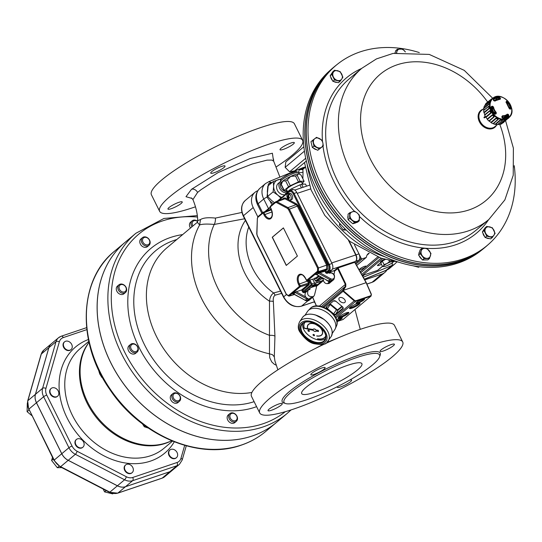 <?xml version="1.0" encoding="UTF-8"?>
<svg xmlns="http://www.w3.org/2000/svg" width="542" height="542" viewBox="0 0 542 542"><rect width="100%" height="100%" fill="white"/><g stroke="black" fill="none" stroke-linecap="round" stroke-linejoin="round"><path stroke-width="0.81" d="M197.417 222.376L199.639 224.957L200.486 219.585L197.701 220.614C197.579 214.097 195.994 207.085 192.932 199.578L197.579 192.424L201.001 189.7L211.665 182.742L224.422 175.825L238.073 169.483L252.45 163.935L267.01 160.141L271.82 160.073L273.683 161.204L273.486 158.996M494.399 123.989L493.986 124.165A10.501 8.265 50 0 0 494.074 124.179A10.501 8.265 50 0 0 495.259 124.233A12.812 10.081 -130 0 1 493.41 123.644L498.355 119.301L497.624 118.346L495.977 118.075A2.209 1.741 50 0 0 496.242 118.434L497.976 119.335A2.209 1.741 50 0 0 498.355 119.301M504.893 116.442L505.557 116.422A9.62 7.568 50 0 0 506.174 115.534M495.144 100.656A9.925 7.812 50 0 0 494.548 100.832A9.925 7.812 50 0 0 494.385 100.887M504.155 117.926A9.925 7.812 50 0 0 506.906 115.06M503.037 117.987A9.329 7.344 50 0 0 503.667 117.655L505.713 115.852A9.255 7.283 50 0 0 506.255 115.473A9.255 7.283 50 0 0 506.506 115.263A9.255 7.283 50 0 0 506.655 115.121L507.136 115.229A46.395 29.133 43 0 1 507.63 115.907L507.637 116.496A10.942 8.611 -130 0 1 507.434 116.686A10.942 8.611 -130 0 1 507.427 116.693M485.537 116.848L484.243 117.932L485.673 117.058M485.226 116.266L483.945 117.343A11.341 8.929 50 0 0 484.243 117.932M493.403 99.897A10.942 8.611 -130 0 1 493.999 99.477L493.403 100.013M493.999 99.477L493.396 99.958M509.365 107.438L509.053 107.695L509.365 107.438A10.942 8.611 -130 0 1 509.704 108.779M494.216 112.126L493.62 112.6L494.216 112.126A9.255 7.283 50 0 0 495.164 113.319L495.171 113.888A46.395 3.333 136.4 0 1 495.009 114.05M502.102 116.774A9.255 7.283 50 0 0 503.105 116.733L502.122 117.539M502.143 117.607L503.105 116.733M491.784 106.259A48.082 19.566 -7.5 0 1 492.61 106.266L493.552 107.052A8.889 6.999 50 0 0 496.215 112.411L496.242 113.583A48.082 3.455 136.4 0 1 495.693 114.138L494.494 114.077A11.484 9.038 -130 0 1 491.025 107.086L491.784 106.259L491.296 107.133M491.025 107.086L491.289 107.275A10.962 8.625 50 0 0 494.602 113.949L495.259 113.942A47.662 3.421 -43.6 0 0 495.801 113.393L495.828 112.756A9.234 7.263 -130 0 1 493.064 107.194L492.543 106.821A47.662 19.397 172.5 0 0 491.723 106.815L491.309 107.099M494.202 100.866A47.662 28.618 43.2 0 0 493.572 100.372L493.261 99.328A11.484 9.038 -130 0 1 499.331 97.275L500.32 98.075L499.216 97.912L498.654 98.407L499.135 98.793A46.395 22.689 96.9 0 1 499.25 99.227M510.428 109.166A48.082 18.245 173.6 0 0 509.771 109.017L508.992 108.095A8.889 6.999 50 0 0 506.336 102.736L506.14 101.7A48.082 2.134 -44.9 0 0 506.513 101.286L507.522 101.517A11.484 9.038 -130 0 1 510.991 108.508L510.428 109.166L510.347 108.63L510.063 108.861M501.892 117.35L502.42 117.993L507.719 116.476A10.962 8.625 50 0 0 508.213 116.035L508.735 115.04L508.755 116.266A11.484 9.038 -130 0 1 502.685 118.312L501.892 117.35A48.082 22.195 -84.1 0 0 501.878 116.503L502.597 115.717A8.889 6.999 50 0 0 507.251 114.145L508.233 114.355A48.082 30.196 43 0 1 508.735 115.04M498.057 117.783A12.297 9.675 50 0 0 511.391 107.614A12.297 9.675 50 0 0 493.281 98.237A12.297 9.675 50 0 0 498.057 117.783M500.32 98.075A48.082 23.516 96.9 0 1 500.503 98.78L499.948 99.43A8.889 6.999 50 0 0 495.293 101.002L494.148 100.927A48.082 28.875 -136.8 0 0 493.471 100.385M505.971 102.336L506.458 102.445A10.942 8.611 -130 0 1 507.597 103.868M491.364 107.35A46.395 18.882 -7.5 0 1 491.933 107.357L492.393 107.736A9.255 7.283 50 0 0 492.725 109.132L492.041 109.721M490.578 100.405L492.204 98.705L490.605 100.013A2.209 1.741 50 0 0 490.578 100.405L485.449 104.491A12.812 10.081 -130 0 0 484.656 105.9M489.08 104.179L489.44 102.113A2.209 1.741 50 0 0 489.433 102.12L488.959 103.766A2.209 1.741 50 0 0 489.08 104.179L483.952 108.325A12.812 10.081 -130 0 0 483.823 110.148L488.945 106.063L489.257 108.617L484.148 112.831A12.812 10.081 -130 0 0 484.731 114.735L489.86 110.588L491.086 113.048L486.018 117.329A12.812 10.081 -130 0 0 487.217 119.023L492.332 114.802L494.277 116.801L489.27 121.123A12.812 10.081 -130 0 0 490.91 122.35L495.977 118.075M495.618 124.484L500.605 120.155L502.393 120.358L497.495 124.694A13.022 10.251 -130 0 1 495.618 124.484A2.392 1.883 50 0 1 495.246 124.213L500.252 119.897L502.691 120.168L497.813 124.504A12.812 10.081 -130 0 0 499.555 124.335L504.494 119.992L506.729 119.172L501.607 123.901A13.022 10.251 -130 0 1 499.968 124.45L504.893 120.114L506.458 119.586M492.197 98.705L492.786 98.237C502.231 89.809 518.931 109.708 508.992 117.546A12.608 9.919 -130 0 1 497.8 118.19A12.608 9.919 -130 0 1 492.786 98.237A12.608 9.919 -130 0 1 508.321 101.659A12.608 9.919 -130 0 1 508.992 117.546L503.186 122.688A12.812 10.081 -130 0 1 502.238 123.339M495.009 100.229L497.102 98.434A10.942 8.611 -130 0 1 498.654 98.407M503.186 122.688A2.392 1.883 50 0 0 503.579 122.641M499.555 124.335A2.392 1.883 50 0 0 499.968 124.45M497.976 119.335L493.017 123.671A2.392 1.883 50 0 0 493.41 123.644M493.017 123.671A13.022 10.251 -130 0 1 491.188 122.722L496.242 118.434M490.91 122.35A2.392 1.883 50 0 0 491.188 122.722M488.857 120.981A13.022 10.251 -130 0 1 487.36 119.45L492.461 115.216L493.884 116.679L488.857 120.981A2.392 1.883 50 0 0 489.27 121.123M487.217 119.023A2.392 1.883 50 0 0 487.36 119.45M485.652 117.045A13.022 10.251 -130 0 1 484.711 115.148L489.839 110.981L490.734 112.783L485.652 117.045A2.392 1.883 50 0 0 486.018 117.329M484.731 114.735A2.392 1.883 50 0 0 484.711 115.148M483.884 112.445A13.022 10.251 -130 0 1 483.647 110.487L488.776 106.381L488.999 108.251L483.884 112.445A2.392 1.883 50 0 0 484.148 112.831M483.823 110.148A2.392 1.883 50 0 0 483.647 110.487M488.959 103.766L483.83 107.892A2.392 1.883 50 0 0 483.952 108.325M483.83 107.892A13.022 10.251 -130 0 1 484.324 106.164L489.433 102.12M490.605 100.013L485.49 104.084A2.392 1.883 50 0 0 485.449 104.491M485.49 104.084A13.022 10.251 -130 0 1 486.648 102.845L491.709 98.834M493.884 116.679A2.209 1.741 50 0 0 494.277 116.801M490.734 112.783A2.209 1.741 50 0 0 491.086 113.048M488.999 108.251A2.209 1.741 50 0 0 489.257 108.617M495.266 97.038L493.701 97.567A2.209 1.741 50 0 0 493.64 97.648M507.63 115.907L508.254 115.378A47.662 29.932 -137 0 0 507.759 114.701L507.292 114.558A9.234 7.263 -130 0 1 507.143 114.701A9.234 7.263 -130 0 1 502.454 116.191L502.055 116.625A47.662 22.005 95.9 0 1 502.061 117.384M502.597 115.717L502.21 116.279M507.136 115.229L508.233 114.355M509.101 108.278L509.595 108.752L509.101 108.278M506.228 102.181A47.662 2.114 135.1 0 0 506.574 101.801L506.336 102.709A9.234 7.263 -130 0 1 509.073 108.115M494.839 100.934L494.243 100.9L494.873 100.907A9.234 7.263 -130 0 1 495.273 100.561A9.234 7.263 -130 0 1 499.704 99.274L499.948 98.976L499.629 99.233M506.587 101.788L506.513 101.286M506.336 102.709L506.14 101.7M500.503 98.78L499.948 98.976A47.662 23.313 -83.1 0 0 499.765 98.278L499.135 98.793M495.178 114.003L495.693 114.138M495.171 113.888L496.242 113.583M492.61 106.266L491.933 107.357M492.332 114.802A2.209 1.741 50 0 0 492.461 115.216M489.86 110.588A2.209 1.741 50 0 0 489.839 110.981M508.071 118.352A2.209 1.741 50 0 0 508.443 118.319L509.71 116.686M504.494 119.992A2.209 1.741 50 0 0 504.893 120.114M500.252 119.897A2.209 1.741 50 0 0 500.605 120.155M495.28 96.896L495.686 96.977M497.224 124.68L494.893 126.638A10.501 8.265 -130 0 1 489.311 128.176A10.501 8.265 -130 0 1 480.11 121.306A10.501 8.265 -130 0 1 481.391 110.548L483.938 108.414M496.418 125.358A10.962 8.631 -130 0 1 488.044 128.766A10.962 8.631 -130 0 1 479.379 121.74A10.962 8.631 -130 0 1 482.915 109.274M331.257 69.322L329.631 70.772A117.567 92.519 50 0 0 324.854 75.419A117.567 92.519 50 0 0 338.675 222.152A117.567 92.519 50 0 0 480.768 250.824L482.475 249.469A117.628 92.567 -130 0 1 340.308 220.79A117.628 92.567 -130 0 1 326.48 73.976A117.628 92.567 -130 0 1 331.257 69.322A117.628 92.567 -130 0 1 331.311 69.274M514.222 165.669A117.567 92.519 -130 0 1 488.755 244.117A117.567 92.519 -130 0 1 424.684 262.714A117.567 92.519 -130 0 1 318.818 179.707A117.567 92.519 -130 0 1 337.625 64.064A117.567 92.519 -130 0 1 398.539 48.116A117.567 92.519 -130 0 1 419.298 52.574M426.161 259.923L423.661 259.984M421.791 259.13L420.924 258.432A5.461 4.295 50 0 1 419.284 255.953M486.113 237.769A5.461 4.295 50 0 0 488.484 238.541L489.196 238.527M348.072 215.696A5.461 4.295 50 0 0 347.889 217.999L348.052 218.697M348.885 220.458L351.893 222.965M331.812 73.299L330.959 74.566M311.298 143.108L312.124 146.496M337.625 64.064L335.918 65.413A117.628 92.567 50 0 0 317.097 181.116A117.628 92.567 50 0 0 423.017 264.171A117.628 92.567 50 0 0 487.129 245.56L488.755 244.117M335.864 65.46A117.634 92.567 50 0 0 334.197 66.815A117.634 92.567 50 0 0 317.497 182.39A117.634 92.567 50 0 0 422.902 264.272A117.634 92.567 50 0 0 485.456 247.017A117.634 92.567 50 0 0 487.075 245.607M334.197 66.815L332.937 67.872A117.634 92.567 50 0 0 316.23 183.447A117.634 92.567 50 0 0 421.642 265.329A117.634 92.567 50 0 0 484.189 248.073L485.456 247.017M321.575 147.214A5.461 4.295 50 0 0 322.842 142.817L323.317 145.9L319.367 148.908L314.008 146.13L312.599 140.337L316.548 137.336L321.907 140.114L322.842 142.817A5.461 4.295 50 0 0 319.462 138.528A5.461 4.295 50 0 0 314.8 138.644A5.461 4.295 50 0 0 313.533 143.041A5.461 4.295 50 0 0 316.921 147.322A5.461 4.295 50 0 0 321.575 147.214M313.262 147.959A5.461 4.295 50 0 0 316.528 149.66M319.204 149.158A5.461 4.295 50 0 0 319.597 148.874A5.461 4.295 50 0 0 319.712 148.772L323.317 145.9M489.819 226.902A5.461 4.295 50 0 0 485.639 228.304L486.811 226.407L492.366 227.775L495.117 233.338L492.312 237.518L486.757 236.149L484.006 230.594L485.639 228.304A5.461 4.295 50 0 0 485.612 233.175A5.461 4.295 50 0 0 489.765 236.637A5.461 4.295 50 0 0 493.945 235.235A5.461 4.295 50 0 0 493.972 230.364A5.461 4.295 50 0 0 489.819 226.902M484.033 229.483A5.461 4.295 50 0 0 483.166 230.777M482.922 233.087A5.461 4.295 50 0 0 484.663 236.603M395.274 52.289A5.461 4.295 50 0 0 394.881 53.069M429.244 250.763A5.461 4.295 50 0 0 424.603 248.358L427.062 248.487L430.971 253.432L429.501 258.507L424.129 258.636L420.219 253.69L421.683 248.615L424.603 248.358A5.461 4.295 50 0 0 421.181 250.96A5.461 4.295 50 0 0 422.401 255.973A5.461 4.295 50 0 0 427.042 258.378A5.461 4.295 50 0 0 430.463 255.777A5.461 4.295 50 0 0 429.244 250.763M419.562 251.671A5.461 4.295 50 0 0 418.905 253.941M337.544 80.453A5.461 4.295 50 0 0 341.724 79.051L340.091 81.334L334.536 79.959L331.785 74.403L334.59 70.223L340.146 71.591L342.896 77.147L341.724 79.051A5.461 4.295 50 0 0 341.751 74.179A5.461 4.295 50 0 0 337.598 70.711A5.461 4.295 50 0 0 333.418 72.12A5.461 4.295 50 0 0 333.391 76.991A5.461 4.295 50 0 0 337.544 80.453M330.701 76.903A5.461 4.295 50 0 0 332.449 80.419M333.892 81.578A5.461 4.295 50 0 0 336.988 82.343M359.556 217.755A5.461 4.295 50 0 0 357.171 212.945L359.339 215.14L359.312 220.763L354.482 222.383L349.685 218.385L349.712 212.762L354.543 211.136L357.171 212.945A5.461 4.295 50 0 0 352.361 211.753A5.461 4.295 50 0 0 349.929 215.377A5.461 4.295 50 0 0 352.314 220.194A5.461 4.295 50 0 0 357.131 221.38A5.461 4.295 50 0 0 359.556 217.755M354.116 223.331A5.461 4.295 50 0 0 355.83 222.755M349.712 212.762L348.079 214.137L348.052 219.761L352.849 223.758L357.673 222.132L359.312 220.763M348.052 219.761L349.685 218.385M352.849 223.758L354.482 222.383M334.59 70.223L332.951 71.591L330.146 75.778L331.521 78.556L332.903 81.334L338.459 82.709L340.091 81.334M332.903 81.334L334.536 79.959M330.146 75.778L331.785 74.403M514.189 166.319L514.304 167.397M421.683 248.615L420.05 249.984L418.58 255.065L422.489 260.011L427.868 259.882L429.501 258.507M418.58 255.065L420.219 253.69M422.489 260.011L424.129 258.636M396.507 52.798L397.401 49.234L395.762 50.602L395.064 53.035M397.401 49.234L402.774 49.098L405.389 51.951M405.362 51.951A5.461 4.295 50 0 0 404.962 51.382A5.461 4.295 50 0 0 400.321 48.976A5.461 4.295 50 0 0 396.9 51.578A5.461 4.295 50 0 0 396.724 52.764M486.811 226.407L485.171 227.782L482.366 231.962L485.117 237.518L490.679 238.893L492.312 237.518M485.117 237.518L486.757 236.149M482.366 231.962L484.006 230.594M312.599 140.337L310.959 141.713L312.368 147.499L317.734 150.283L319.705 148.779M317.734 150.283L319.367 148.908M312.368 147.499L314.008 146.13M346.277 230.093L343.343 229.984L339.434 225.045L339.759 223.358M343.343 229.984L344.868 228.71M339.434 225.045L340.491 224.158M419.305 266.711L418.648 267.26L412.99 265.77M303.866 146.767L285.824 161.909L285.146 167.336L289.591 171.794L294.706 170.825L306.352 161.049M305.722 158.25L289.591 171.794M304.435 151.143L285.146 167.336M383.634 266.583L382.557 266.515L380.823 263.019L382.306 261.088L385.328 259.469M384.773 266.44A5.461 0.989 153.6 0 0 389.515 264.476A5.461 0.989 153.6 0 0 392.997 262.037A5.461 0.989 153.6 0 0 393.031 261.989A5.461 0.989 153.6 0 0 391.737 261.569A5.461 0.989 153.6 0 0 387.002 263.541A5.461 0.989 153.6 0 0 383.512 265.973A5.461 0.989 153.6 0 0 383.763 266.589A5.461 0.989 153.6 0 0 384.773 266.44M382.557 266.515L383.512 265.973L384.048 264.577L387.002 263.541L389.529 261.644L392.611 261.244M393.329 261.386L393.031 261.989M388.919 260.424L389.529 261.644M383.235 260.594L382.699 260.038A6.301 1.145 -26.4 0 0 381.622 260.783L381.914 261.373A6.301 1.145 -26.4 0 1 382.306 261.088L384.048 264.577M381.073 262.694L380.667 262.897L380.552 262.22M381.771 261.786L381.141 262.023L380.843 261.434L381.771 261.081M380.843 261.434A6.301 1.145 -26.4 0 0 380.423 261.955L380.714 262.545A6.301 1.145 -26.4 0 1 381.141 262.023M380.714 262.545L381.433 262.226M382.32 261.081A6.301 1.145 -26.4 0 1 382.991 260.634M384.217 259.144A6.301 1.145 -26.4 0 0 384 259.266L384.298 259.855A6.301 1.145 -26.4 0 1 385.118 259.408M382.699 260.038L383.567 259.835A4.919 0.894 -26.4 0 1 384.122 259.496M362.313 275.532A1.68 1.321 50 0 0 362.374 275.512L377.605 270.37A1.68 1.321 50 0 0 377.95 270.18L382.489 266.373M380.565 262.694L377.984 264.862A3.57 0.65 153.6 0 0 377.517 265.533A3.57 0.65 153.6 0 0 381.453 264.293M333.967 274.448L334.55 272.131L334.028 270.682L329.55 272.213M309.651 288.574L310.01 289.293L308.161 290.119C306.67 295.024 308.479 297.165 313.581 296.535L314.502 295.038L316.44 287.335L315.918 285.878L312.3 287.118M344.847 302.402A3.598 2.168 -146.2 0 0 345.098 302.124A3.598 2.168 -146.2 0 0 343.31 298.324A3.598 2.168 -146.2 0 0 339.116 298.12A3.598 2.168 -146.2 0 0 340.647 301.745A3.598 2.168 -146.2 0 0 344.847 302.402M346.385 312.829A5.881 1.07 153.6 0 0 340.823 315.478A5.881 1.07 153.6 0 0 338.337 317.775A5.881 1.07 153.6 0 0 344.082 316.115A5.881 1.07 153.6 0 0 348.879 312.544A5.881 1.07 153.6 0 0 346.385 312.829M357.503 303.493A5.881 1.07 153.6 0 0 351.948 306.142A5.881 1.07 153.6 0 0 349.461 308.439A5.881 1.07 153.6 0 0 355.2 306.786A5.881 1.07 153.6 0 0 359.996 303.208A5.881 1.07 153.6 0 0 357.503 303.493M371.284 294.299L366.29 282.639L343.296 290.363L343.059 291.244A0.84 0.657 -131.5 0 1 342.822 290.194L345.295 286.461L345.301 284.32L337.632 268.588L337.964 267.633L345.823 284.049L345.81 286.542L343.296 290.363M343.215 290.634L354.651 300.519L355.748 300.796L370.748 295.736L371.378 294.306L370.728 296.257L355.728 301.325L354.258 300.945L343.059 291.244M371.074 296.061L342.998 319.529L371.074 296.061L371.378 294.306L366.29 282.646M354.177 262.192L354.983 262.633M334.231 271.447L338.154 268.317M366.189 282.633L355.085 262.633L354.082 262.192L338.018 267.626M349.685 307.87A5.881 1.07 153.6 0 0 354.834 306.04A5.881 1.07 153.6 0 0 359.4 303.046M338.567 317.199A5.881 1.07 153.6 0 0 343.716 315.376A5.881 1.07 153.6 0 0 348.282 312.375M307.653 328.364A8.401 5.054 33.8 0 1 307.998 325.098A8.401 5.054 33.8 0 1 317.795 325.566A8.401 5.054 33.8 0 1 321.968 334.441A8.401 5.054 33.8 0 1 316.697 335.891L316.731 336.013A8.57 5.156 -146.2 0 0 322.111 334.536A8.57 5.156 -146.2 0 0 317.849 325.485A8.57 5.156 -146.2 0 0 307.863 325.01A8.57 5.156 -146.2 0 0 307.51 328.337L307.693 328.31A8.401 5.054 33.8 0 1 308.019 325.071M322.131 334.509A8.57 5.156 -146.2 0 0 322.144 334.475A8.57 5.156 -146.2 0 0 318.344 325.749M317.416 325.125A8.57 5.156 -146.2 0 0 307.897 324.949A8.57 5.156 -146.2 0 0 307.876 324.976L307.863 325.01M316.697 335.891L316.738 335.837A8.401 5.054 33.8 0 0 321.989 334.414M325.667 336.06A12.439 7.48 33.8 0 1 325.322 336.684A12.439 7.48 33.8 0 1 317.524 338.831L317.558 338.953A12.602 7.581 -146.2 0 0 325.464 336.772A12.602 7.581 -146.2 0 0 325.701 336.379A12.602 7.581 -146.2 0 1 325.498 336.717A12.602 7.581 -146.2 0 1 325.485 336.745M304.509 322.768L304.543 322.707A12.602 7.581 -146.2 0 1 304.773 322.395A12.602 7.581 -146.2 0 0 304.509 322.768A12.602 7.581 -146.2 0 0 303.987 327.659L304.17 327.632A12.439 7.48 33.8 0 1 304.665 322.829M317.524 338.831L317.558 338.777A12.439 7.48 33.8 0 0 325.342 336.657M304.137 327.686A12.439 7.48 33.8 0 1 304.645 322.856A12.439 7.48 33.8 0 1 305.085 322.3M314.489 335.505A0.84 0.508 -146.2 0 0 313.093 334.57M314.414 335.6A0.84 0.508 -146.2 0 0 313.073 334.597A0.84 0.508 -146.2 0 0 314.414 335.6M309.353 331.277A0.84 0.508 -146.2 0 0 307.958 330.342A0.84 0.508 -146.2 0 0 309.353 331.277L309.387 331.216A0.84 0.508 -146.2 0 0 307.978 330.315M313.364 330.383A1.68 1.009 -146.2 0 0 314.773 331.44A1.68 1.009 -146.2 0 0 316.047 331.209A1.68 1.009 -146.2 0 0 316.135 331.013L318.472 331.541L318.154 330.41L315.864 330.051A1.68 1.009 -146.2 0 0 314.462 329.082A1.68 1.009 -146.2 0 0 313.256 329.34A1.68 1.009 -146.2 0 0 313.147 329.624L303.622 328.14L313.364 330.383M325.505 338.56A13.862 8.34 33.8 0 1 310.39 336.65A13.862 8.34 33.8 0 1 302.842 323.411M304.983 315.248L307.558 311.399A16.382 9.858 33.8 0 1 308.215 310.586A16.382 9.858 33.8 0 1 308.703 310.126A16.382 9.858 33.8 0 1 327.111 312.626A16.382 9.858 33.8 0 1 335.302 328.696A16.382 9.858 33.8 0 1 334.8 329.611L332.226 333.465M313.174 329.502L303.696 328.052M318.472 331.541L318.229 330.302L315.864 330.051M315.939 329.942A1.68 1.009 -146.2 0 0 314.536 328.974A1.68 1.009 -146.2 0 0 313.33 329.224A1.68 1.009 -146.2 0 0 313.29 329.285M329.102 281.488L329.333 281.962L327.93 283.134L330.241 282.558L329.312 283.33C325.505 284.408 323.425 282.721 323.066 278.263M312.348 297.531L311.487 298.249L311.311 297.904M312.924 297.05L310.295 297.937L308.893 299.116C305.099 297.47 304.076 295.126 305.823 292.077L308.161 290.119M349.014 240.756L355.979 254.787C357.171 257.606 357.11 259.747 355.803 261.224L354.617 262.213L355.566 261.407L332.503 269.062M315.539 285.18L315.139 284.855L315.851 284.503L317.212 284.503L315.539 285.18L317.212 284.503M314.495 285.858L316.569 285.045L314.495 285.858L314.38 285.492M314.495 285.397L315.207 285.045M314.645 284.326L315.674 284.347L313.987 284.936M331.751 262.931L355.742 254.97L348.479 240.343M355.742 254.97C356.934 257.782 356.873 259.93 355.566 261.407M330.241 282.558L331.826 281.183M330.349 281.637L330.545 282.253M311.013 287.572L312.409 287.003L310.966 287.47M314.17 285.519L313.181 285.858L314.109 285.397M329.333 281.962L326.189 279.997M321.738 278.364L322.625 278.012M322.666 278.039L321.582 278.419M310.945 287.633L312.571 286.942L310.945 287.633M314.075 284.862L315.674 284.347M314.048 285.092L315.308 284.645L313.669 285.41L315.105 284.733L313.94 284.977M314.706 285.383L312.978 285.946L314.706 285.383M312.192 286.65L313.459 286.203L311.813 286.969L313.249 286.291L312.084 286.535M312.219 286.42L313.818 285.898L312.138 286.488M314.543 284.625L311.765 285.363L304.137 291.765L306.758 291.007L306.474 291.901M288.798 195.493L288.845 193.738A3.36 1.985 -108.7 0 0 287.978 193.718A3.36 1.985 -108.7 0 0 286.914 196.373A3.36 1.985 -108.7 0 0 287.673 198.623A3.36 1.985 -108.7 0 0 288.676 199.761L288.696 199.022M288.527 196.699L287.931 196.468A5.44 3.726 118 0 1 288.845 193.738A3.36 1.985 71.3 0 1 289.428 194.05L289.428 194.05A5.44 3.726 118 0 0 288.513 196.78L288.798 196.793M289.13 197.247L288.588 197.789A5.332 3.327 -115.4 0 0 288.933 198.406A5.332 4.709 25.2 0 1 288.48 197.911A5.44 3.726 118 0 0 289.259 200.066A3.36 1.985 -108.7 0 0 290.126 200.086A3.36 1.985 -108.7 0 0 291.217 198.054A3.36 1.985 -108.7 0 0 289.428 194.05M287.978 193.718L289.408 193.237A3.36 1.985 71.3 0 1 291.603 194.321A3.36 1.985 71.3 0 1 292.646 197.573A3.36 1.985 71.3 0 1 291.555 199.605L290.126 200.086M289.259 200.066A3.36 1.985 71.3 0 1 288.683 199.754A5.44 3.726 118 0 1 287.904 197.6L288.757 196.834M288.744 197.539L288.75 197.078M287.931 196.468A5.332 3.083 -133.1 0 1 287.687 195.906A5.332 4.953 56.9 0 0 287.822 196.59A5.264 1.057 -163.1 0 1 287.294 196.231A5.461 4.614 140.1 0 0 287.28 196.861A5.264 3.184 -17.4 0 0 287.802 197.369A5.332 2.27 162 0 0 287.639 197.715A5.332 0.413 -34 0 0 287.904 197.6M288.588 197.789A5.264 3.184 -17.4 0 0 289.469 198.026A5.461 2.412 -74.9 0 1 289.489 197.396A5.264 1.057 -163.1 0 1 288.608 197.01A5.332 0.644 -42.9 0 1 288.981 196.59A5.332 1.213 170.5 0 0 288.513 196.78M287.856 196.597L287.28 196.861M288.297 197.308L287.639 197.715M283.432 227.925L272.375 237.206L286.352 265.356M283.405 227.884L272.247 237.247L286.251 265.445L297.409 256.081L283.405 227.884M275.641 201.834A0.671 0.528 50 0 0 275.512 201.902L276.996 201.766L287.985 207.606L289.299 209.097L318.452 267.823L318.344 271.576L307.463 280.715A0.84 0.508 73.1 0 1 306.799 280.485M262.978 212.457L258.019 216.624A0.671 0.528 50 0 0 257.809 217.383L257.342 218.602L256.915 234.029L257.301 235.702L286.454 294.428L288.52 295.525L299.401 286.386L298.54 284.428A7.513 4.431 71.3 0 1 298.811 274.828A7.513 4.431 71.3 0 1 305.647 278.466L306.664 280.289A0.671 0.528 50 0 0 307.463 280.715L315.451 278.364A0.671 0.528 -130 0 1 316.243 278.784L314.868 278.053M275.424 202.017L270.458 206.177A0.671 0.528 50 0 0 270.336 206.251L270.336 206.251A0.671 0.528 50 0 0 270.255 206.936L271.115 208.894A7.513 4.431 71.3 0 1 270.844 218.501A7.513 4.431 71.3 0 1 264.008 214.862L262.992 213.033L257.809 217.383M299.408 286.176L300.227 285.736A0.84 0.481 72.4 0 1 300.2 286.813L288.927 296.156L294.502 294.516M299.401 286.386A0.671 0.528 50 0 0 300.2 286.813L308.445 284.245L308.473 283.168L309.292 282.734L309.238 284.665L302.734 290.126L303.337 291.345A0.671 0.528 50 0 0 304.137 291.765A0.671 0.393 72.5 0 0 304.109 292.626A1.341 1.057 50 0 1 302.511 291.786L301.609 289.97L302.734 290.126M257.342 218.602L257.89 216.692L263.073 212.349A0.671 0.528 50 0 1 263.195 212.274A0.84 0.488 69.6 0 1 263.283 212.227A0.84 0.488 69.6 0 1 263.961 212.681L263.141 213.114M263.378 212.207L271.135 209.253L263.073 212.349A0.671 0.528 50 0 0 262.992 213.033M316.257 274.543A0.671 0.596 -92.7 0 0 316.067 274.611L316.941 274.679L328.371 281.034A4.2 3.306 50 0 0 332.171 280.932L328.181 281.102L329.963 279.699L318.527 273.344L318.933 272.809L317.104 273.141L318.804 272.314L318.933 272.809L319.888 272.762L330.579 278.703A3.36 2.642 50 0 0 334.36 276.163A3.36 2.642 50 0 0 329.556 273.283L329.238 272.633A0.671 0.393 72.5 0 1 329.265 271.772L329.793 271.671L329.597 272.612L327.138 273.297A0.671 0.393 72.5 0 1 327.172 272.436L329.265 271.772M315.22 278.432L318.56 275.756M328.14 280.905L316.711 274.679M311.413 298.1L310.729 298.933A4.2 3.306 -130 0 1 306.928 299.035L295.492 292.673A2.1 1.653 50 0 0 294.069 292.47L301.623 289.97L308.445 284.245A0.671 0.528 -130 0 1 309.238 284.665M306.142 291.813A0.671 0.393 72.5 0 1 306.237 291.108M289.462 191.001L289.333 191.075A0.671 0.528 -130 0 1 289.462 191.001C291.034 190.052 292.565 190.865 294.049 193.44L329.265 264.388C330.457 267.199 330.403 269.347 329.089 270.824L327.172 272.436A0.671 0.528 50 0 1 326.372 272.009L328.289 270.404A0.671 0.528 50 0 0 329.089 270.824L331.853 269.936C333.167 268.459 333.222 266.312 332.029 263.5L296.759 192.444L293.229 193.88C291.942 191.644 290.62 190.94 289.252 191.76A0.671 0.528 -130 0 1 289.333 191.075L277.375 201.109M289.414 200.113L296.582 203.928L298.195 205.757L327.517 264.821L327.924 268.642L325.769 270.79A0.671 0.528 50 0 0 324.97 270.37L326.596 269.008L326.697 265.255L297.375 206.19A2.94 1.748 -108.4 0 0 296.061 204.7L284.929 198.778A2.94 1.734 -108.2 0 0 283.886 198.657M331.853 269.936L329.793 271.671L329.556 273.283M318.804 272.314L319.929 271.901A0.671 0.393 -106.9 0 0 319.888 272.762L324.936 271.23L325.539 272.45A1.341 1.057 50 0 0 327.138 273.297M293.683 293.656L292.484 293.805A2.1 1.653 -130 0 1 293.906 294.008L305.336 300.363A4.2 3.306 50 0 0 309.136 300.268L305.153 300.437L307.321 298.527M293.676 293.899L292.484 293.805L294.069 292.47M290.011 190.682L292.727 189.686C294.204 189.327 295.553 190.249 296.759 192.444M314.279 278.737L315.729 280.946A0.671 0.528 50 0 0 316.528 281.366L319.265 280.505A1.26 0.745 71.3 0 1 319.109 280.593A1.26 0.745 71.3 0 1 318.926 280.614M302.511 291.786L310.966 284.943L310.986 284.272L314.543 282.897A1.26 0.745 71.3 0 1 314.502 284.503L306.758 291.007M314.543 282.897L312.707 279.198M319.265 280.505L322.388 277.883M354.454 244.74L358.987 253.873C360.179 256.684 360.125 258.832 358.811 260.309L355.396 263.182M298.412 173.799A10.081 1.829 -26.4 0 1 299.32 173.935L300.078 174.429L298.412 173.799L297.212 175.405A11.057 2.005 153.6 0 0 295.512 175.981L290.695 176.407A10.081 1.829 -26.4 0 1 298.412 173.799M287.057 190.682L284.177 190.852A11.057 2.005 -26.4 0 1 284.238 190.377L288.534 186.773A11.057 2.005 -26.4 0 1 290.288 185.723L298.452 181.895A11.057 2.005 -26.4 0 1 300.146 181.319L304.021 181.089L301.081 175.174L300.078 174.429M287.355 179.808A11.057 2.005 153.6 0 0 285.593 180.859L282.714 181.17A10.081 1.829 -26.4 0 1 290.695 176.407L287.355 179.808L290.288 185.723M281.223 184.754L281.359 182.85A10.081 1.829 -26.4 0 1 282.714 181.17L281.305 184.463A11.057 2.005 153.6 0 0 281.223 184.754A11.057 2.005 153.6 0 0 281.244 184.937L284.177 190.852M285.776 194.063L285.648 193.812A11.057 2.005 153.6 0 1 285.709 193.338L285.986 193.887M290.397 190.54L289.997 189.734L285.709 193.338M301.413 187.864L299.922 184.849L291.759 188.684L292.328 189.829M306.542 186.163L305.492 184.05L301.616 184.28L303.12 187.295M304.021 181.089A11.057 2.005 -26.4 0 1 303.96 181.563L302.077 183.142M287.592 191.753L286.576 189.707A8.401 1.524 -26.4 0 1 294.326 184.165A8.401 1.524 -26.4 0 1 301.63 182.234L302.612 184.219M291.759 188.684A11.057 2.005 153.6 0 0 289.997 189.734M301.616 184.28A11.057 2.005 153.6 0 0 299.922 184.849M297.212 175.405L300.146 181.319M298.452 181.895L295.512 175.981M281.305 184.463L284.238 190.377M288.534 186.773L285.593 180.859M355.721 254.923L358.987 253.873L361.196 258.31A0.84 0.664 50 0 0 362.205 258.839L366.06 257.531A0.84 0.664 50 0 0 366.426 257.064A7.561 5.948 -130 0 1 368.181 253.703A7.561 5.948 -130 0 1 368.939 253.182M361.135 269.252A3.611 0.657 -26.4 0 1 359.603 269.421A3.611 0.657 -26.4 0 1 362.551 267.226A3.611 0.657 -26.4 0 1 366.074 266.21A3.611 0.657 -26.4 0 1 364.549 267.619A3.611 0.657 -26.4 0 1 361.135 269.252M280.6 181.441A6.721 5.291 50 0 0 280.492 181.536A6.721 5.291 50 0 0 279.665 188.413A6.721 5.291 50 0 0 286.284 192.85M285.092 194.632A6.721 5.291 -130 0 1 277.375 190.337A6.721 5.291 -130 0 1 278.195 183.46L280.492 181.536M287.409 191.394A5.691 4.478 -130 0 1 281.501 188.677A5.691 4.478 -130 0 1 281.108 182.471M312.26 297.605L312.673 297.463M364.746 279.882L381.812 274.123A14.871 11.7 50 0 0 384.867 272.409A14.871 11.7 50 0 0 386.88 270.052M257.809 190.689A14.871 11.7 50 0 0 255.018 192.302A14.871 11.7 50 0 0 253.202 207.539L257.796 216.786M280.878 179.361A10.081 7.934 50 0 0 278.188 179.7A10.081 7.934 50 0 0 273.635 186.326A10.081 7.934 50 0 0 277.965 195.235A10.081 7.934 50 0 0 281.793 197.403M280.925 198.135L277.965 195.235L273.134 191.861L273.635 186.326L273.283 181.502L281.291 178.819M273.283 181.502L267.823 186.089L267.321 191.624L267.667 196.448L271.65 200.533L274.557 202.708M273.134 191.861L267.667 196.448M392.97 262.071L394.122 261.535M272.497 182.166L268.398 184.002L267.003 197.146L269.984 201.014A12.602 9.919 50 0 0 273.473 203.616M272.165 182.451A12.602 9.919 50 0 0 268.249 184.131M303.534 168.318A1.68 1.321 50 0 0 303.256 168.487A1.68 1.321 50 0 0 302.856 169.389L299.252 169.809L302.429 169.111M364.353 279.177L386.48 270.099A15.122 11.904 50 0 0 389.596 268.365L385.89 270.438L392.042 265.438L392.516 262.22M304.164 167.722L303.005 167.634L269.056 181.57M298.479 172.444L299.252 169.809L304.008 167.857M271.21 182.478L268.697 181.78M262.653 212.701L258.175 203.677A5.041 0.915 153.6 0 0 257.518 204.612C254.625 198.169 255.458 192.688 260.024 188.182A15.122 11.904 50 0 0 258.175 203.677L263.737 199.009A15.122 11.904 -130 0 1 265.58 183.514L269.022 181.584M364.061 274.943L363.729 275.519L363.228 275.228M298.662 172.492A3.36 1.545 -178.8 0 0 303.025 171.895L302.876 178.785M363.594 275.099L363.729 275.519L362.571 275.993M302.653 168.982A1.68 0.908 55.6 0 0 302.504 169.05A1.68 0.908 55.6 0 0 302.246 169.734M174.016 392.97A5.041 3.97 50 0 0 172.979 393.546A5.041 3.97 50 0 0 172.735 399.359A5.041 3.97 50 0 0 178.426 401.852A5.041 3.97 50 0 0 179.463 401.27A5.041 3.97 50 0 0 179.707 395.464A5.041 3.97 50 0 0 174.016 392.97M179.463 401.27L177.945 402.543A5.041 3.97 -130 0 1 176.909 403.126A5.041 3.97 -130 0 1 171.218 400.633A5.041 3.97 -130 0 1 171.462 394.82L172.979 393.546M174.842 393.404A4.14 3.259 -130 0 1 180.296 397.95A4.14 3.259 -130 0 1 174.809 399.8A4.14 3.259 -130 0 1 174.842 393.404M142.404 423.817L144.301 426.75L148.345 428.085M145.27 425.931L144.301 426.75M230.885 413.011A5.041 3.97 50 0 0 229.849 413.587A5.041 3.97 50 0 0 229.598 419.4A5.041 3.97 50 0 0 235.289 421.893A5.041 3.97 50 0 0 236.326 421.31A5.041 3.97 50 0 0 236.576 415.504A5.041 3.97 50 0 0 230.885 413.011M236.326 421.31L234.808 422.584A5.041 3.97 -130 0 1 233.771 423.166A5.041 3.97 -130 0 1 228.08 420.673A5.041 3.97 -130 0 1 228.324 414.867L229.849 413.587M231.705 413.444A4.14 3.259 -130 0 1 237.159 417.99A4.14 3.259 -130 0 1 231.678 419.84A4.14 3.259 -130 0 1 231.705 413.444M197.667 221.38A5.041 3.97 50 0 0 193.196 220.262A5.041 3.97 50 0 0 192.159 220.845A5.041 3.97 50 0 0 191.99 226.766M190.472 228.04A5.041 3.97 -130 0 1 190.642 222.118L192.159 220.845M192.966 225.946A4.14 3.259 -130 0 1 194.016 220.702A4.14 3.259 -130 0 1 197.634 221.576M143.528 237.037A5.041 3.97 50 0 0 142.492 237.613A5.041 3.97 50 0 0 142.248 243.426A5.041 3.97 50 0 0 147.939 245.919A5.041 3.97 50 0 0 148.975 245.336A5.041 3.97 50 0 0 149.219 239.53A5.041 3.97 50 0 0 143.528 237.037M148.975 245.336L147.458 246.61A5.041 3.97 -130 0 1 146.421 247.193A5.041 3.97 -130 0 1 140.724 244.699A5.041 3.97 -130 0 1 140.974 238.887L142.492 237.613M144.348 237.471A4.14 3.259 -130 0 1 149.809 242.017A4.14 3.259 -130 0 1 144.321 243.866A4.14 3.259 -130 0 1 144.348 237.471M120.033 284.211A5.041 3.97 50 0 0 118.996 284.787A5.041 3.97 50 0 0 118.745 290.6A5.041 3.97 50 0 0 124.436 293.093A5.041 3.97 50 0 0 125.473 292.511A5.041 3.97 50 0 0 125.724 286.704A5.041 3.97 50 0 0 120.033 284.211M125.473 292.511L123.955 293.784A5.041 3.97 -130 0 1 122.919 294.367A5.041 3.97 -130 0 1 117.228 291.874A5.041 3.97 -130 0 1 117.472 286.068L118.996 284.787M120.852 284.645A4.14 3.259 -130 0 1 126.306 289.191A4.14 3.259 -130 0 1 120.825 291.04A4.14 3.259 -130 0 1 120.852 284.645M131.679 343.77A5.041 3.97 50 0 0 130.642 344.353A5.041 3.97 50 0 0 130.392 350.159A5.041 3.97 50 0 0 136.083 352.652A5.041 3.97 50 0 0 137.119 352.076A5.041 3.97 50 0 0 137.37 346.263A5.041 3.97 50 0 0 131.679 343.77M137.119 352.076L135.602 353.35A5.041 3.97 -130 0 1 134.565 353.926A5.041 3.97 -130 0 1 128.874 351.433A5.041 3.97 -130 0 1 129.118 345.627L130.642 344.353M132.499 344.211A4.14 3.259 -130 0 1 137.953 348.75A4.14 3.259 -130 0 1 132.472 350.606A4.14 3.259 -130 0 1 132.499 344.211M98.366 369.461L99.728 373.973L101.957 377.55L102.648 377.849M102.323 377.246L101.957 377.55M125.161 242.267A117.634 92.567 50 0 0 125.141 242.288A117.634 92.567 50 0 0 129.87 391.9A117.634 92.567 50 0 0 276.4 422.489A117.634 92.567 50 0 0 276.42 422.469M68.99 341.623A5.041 3.97 50 0 0 64.586 341.826A5.041 3.97 50 0 0 64.783 348.235A5.041 3.97 50 0 0 71.063 349.549A5.041 3.97 50 0 0 68.99 341.623M70.88 349.692A5.041 3.97 -130 0 1 70.711 349.847A5.041 3.97 -130 0 1 64.43 348.54A5.041 3.97 -130 0 1 64.227 342.124A5.041 3.97 -130 0 1 64.41 341.982M172.038 457.875A5.041 3.97 50 0 0 176.448 457.678A5.041 3.97 50 0 0 176.245 451.262A5.041 3.97 50 0 0 169.964 449.955A5.041 3.97 50 0 0 172.038 457.875M176.265 457.821A5.041 3.97 -130 0 1 176.089 457.976A5.041 3.97 -130 0 1 171.679 458.173A5.041 3.97 -130 0 1 169.605 450.253A5.041 3.97 -130 0 1 169.795 450.111M125.066 470.07A5.041 3.97 50 0 0 132.16 472.631A5.041 3.97 50 0 0 131.963 466.215A5.041 3.97 50 0 0 125.683 464.907A5.041 3.97 50 0 0 125.066 470.07M131.977 472.773A5.041 3.97 -130 0 1 131.808 472.929A5.041 3.97 -130 0 1 124.707 470.368A5.041 3.97 -130 0 1 125.324 465.205A5.041 3.97 -130 0 1 125.507 465.063M75.426 441.073A5.041 3.97 50 0 0 77.547 446.696A5.041 3.97 50 0 0 82.953 447.15A5.041 3.97 50 0 0 82.75 440.741A5.041 3.97 50 0 0 76.469 439.427A5.041 3.97 50 0 0 75.426 441.073M82.77 447.292A5.041 3.97 -130 0 1 82.594 447.455A5.041 3.97 -130 0 1 77.188 446.994A5.041 3.97 -130 0 1 75.067 441.371A5.041 3.97 -130 0 1 76.117 439.731A5.041 3.97 -130 0 1 76.3 439.589M52.201 387.869A5.041 3.97 50 0 0 51.165 388.445A5.041 3.97 50 0 0 51.368 394.861A5.041 3.97 50 0 0 57.648 396.168A5.041 3.97 50 0 0 57.892 390.362A5.041 3.97 50 0 0 52.201 387.869M57.459 396.317A5.041 3.97 -130 0 1 57.289 396.473A5.041 3.97 -130 0 1 51.009 395.159A5.041 3.97 -130 0 1 50.806 388.749A5.041 3.97 -130 0 1 50.989 388.607M39.905 358.486L39.796 358.872M106.151 490.571L104.579 491.885L103.149 489.019M113.142 493.511L112.702 493.884L104.579 491.885M53.319 459.047L51.605 460.49L52.499 457.387M59.159 466.174L57.323 467.712L51.605 460.49M61.781 467.604L57.323 467.712M27.303 403.323L27.1 411.69L29.017 410.084M31.721 415.538L27.1 411.69M172.261 470.348A12.059 9.492 -130 0 1 169.781 471.736L125.5 486.689A12.059 9.492 -130 0 1 117.431 485.781L68.217 460.307A12.059 9.492 -130 0 1 61.788 453.708L36.483 402.726A12.059 9.492 -130 0 1 35.454 394.298L42.601 388.302A2.52 1.375 16.1 0 1 45.941 388.411L59.356 341.785A2.52 1.375 -163.9 0 0 56.022 341.677L42.601 388.302A12.059 9.492 50 0 0 43.631 396.724L68.936 447.706A12.059 9.492 50 0 0 75.365 454.304L124.579 479.778A12.059 9.492 50 0 0 132.648 480.686L176.929 465.734A12.059 9.492 50 0 0 179.409 464.352L172.261 470.348A12.059 9.492 -130 0 1 172.22 470.381A12.059 9.492 -130 0 1 169.741 471.77L125.459 486.723A12.059 9.492 -130 0 1 117.39 485.815L68.184 460.334A12.059 9.492 -130 0 1 61.747 453.742L36.443 402.76A12.059 9.492 -130 0 1 35.42 394.332L48.834 347.713A12.059 9.492 -130 0 1 51.334 343.784A12.059 9.492 -130 0 1 51.354 343.77M86.612 327.653L61.3 336.196A2.52 1.484 71.3 0 0 61.002 336.365A12.059 9.492 50 0 0 58.522 337.747L51.375 343.75A12.059 9.492 -130 0 0 48.875 347.679L35.454 394.298M276.196 166.916A79.823 14.485 153.6 0 0 302.632 140.351A79.823 14.485 153.6 0 0 224.693 162.871A79.823 14.485 153.6 0 0 159.633 211.333A79.823 14.485 153.6 0 0 193.406 207.505A79.823 14.485 153.6 0 0 195.493 206.793M223.995 167.512A7.981 1.45 -26.4 0 1 216.238 171.929A7.981 1.45 -26.4 0 1 210.736 173.128A7.981 1.45 -26.4 0 1 217.24 168.277A7.981 1.45 -26.4 0 1 225.038 166.028A7.981 1.45 -26.4 0 1 223.995 167.512M178.867 202.329A7.981 1.45 -26.4 0 1 182.241 201.949A7.981 1.45 -26.4 0 1 175.737 206.793A7.981 1.45 -26.4 0 1 167.945 209.043A7.981 1.45 -26.4 0 1 171.319 205.926A7.981 1.45 -26.4 0 1 178.867 202.329M283.398 149.348A7.981 1.45 -26.4 0 1 280.018 149.734A7.981 1.45 -26.4 0 1 286.522 144.89A7.981 1.45 -26.4 0 1 294.32 142.634A7.981 1.45 -26.4 0 1 290.946 145.757A7.981 1.45 -26.4 0 1 283.398 149.348M345.288 334.942L326.894 342.463M323.079 344.346L314.787 348.777M277.877 369.82L274.923 360.958L274.313 356.853L274.943 336.115L273.351 301.46C272.972 298.473 273.541 296.386 275.058 295.187L281.657 293.378M313.683 302.05L314.841 302.443M402.706 341.955L394.481 325.376A79.823 14.485 153.6 0 0 316.542 347.896A79.823 14.485 153.6 0 0 251.481 396.365L259.713 412.943A79.823 14.485 -26.4 0 1 324.773 364.475A79.823 14.485 -26.4 0 1 402.706 341.955A79.823 14.485 -26.4 0 1 368.953 373.174A79.823 14.485 -26.4 0 1 293.486 409.115A79.823 14.485 -26.4 0 1 259.713 412.943M372.625 364.847A53.353 9.681 153.6 0 0 379.59 354.908A53.353 9.681 153.6 0 0 327.497 369.962A53.353 9.681 153.6 0 0 284.008 402.36A53.353 9.681 153.6 0 0 320.776 394.359A53.353 9.681 153.6 0 0 372.625 364.847M324.075 369.122A7.981 1.45 -26.4 0 1 316.318 373.54A7.981 1.45 -26.4 0 1 310.817 374.732A7.981 1.45 -26.4 0 1 317.321 369.888A7.981 1.45 -26.4 0 1 325.119 367.639A7.981 1.45 -26.4 0 1 324.075 369.122M278.947 403.939A7.981 1.45 -26.4 0 1 282.321 403.553A7.981 1.45 -26.4 0 1 275.817 408.404A7.981 1.45 -26.4 0 1 268.026 410.653A7.981 1.45 -26.4 0 1 271.4 407.53A7.981 1.45 -26.4 0 1 278.947 403.939M349.637 380.132A7.981 1.45 -26.4 0 1 351.602 380.166A7.981 1.45 -26.4 0 1 345.098 385.01A7.981 1.45 -26.4 0 1 337.307 387.259A7.981 1.45 -26.4 0 1 337.524 386.595M383.479 350.959A7.981 1.45 -26.4 0 1 380.098 351.345A7.981 1.45 -26.4 0 1 386.602 346.494A7.981 1.45 -26.4 0 1 394.4 344.245A7.981 1.45 -26.4 0 1 391.026 347.368A7.981 1.45 -26.4 0 1 383.479 350.959M302.632 140.351L294.401 123.772A79.823 14.485 153.6 0 0 216.461 146.293A79.823 14.485 153.6 0 0 151.401 194.754L159.633 211.333M197.308 222.606L197.708 220.574M275.058 295.187A5.041 3.659 67.8 0 0 273.581 292.978C271.224 294.746 269.855 297.49 269.496 301.216L269.469 353.824A86.544 68.102 -130 0 1 199.639 224.964L199.639 224.964C202.234 223.988 207.105 223.819 214.246 224.442L244.625 218.778M241.949 212.43L215.418 218.087C208.128 217.322 203.148 217.816 200.486 219.585M251.908 392.455A86.544 68.102 -130 0 1 159.951 342.876A86.544 68.102 -130 0 1 167.011 247.735L197.498 222.139M274.313 356.853L272.45 354.658L269.469 353.831L269.76 357.869L271.766 361.954L274.232 364.197L276.339 365.288M274.943 336.115A5.041 2.127 -1.9 0 0 269.672 335.396A78.692 61.924 -130 0 1 214.246 224.442A6.721 3.299 -85 0 0 215.418 218.087M273.351 301.46A5.041 1.592 -4.2 0 0 269.496 301.216A58.346 45.914 -130 0 1 245.424 220.391M280.532 291.115L273.581 292.978A54.613 42.981 -130 0 1 248.737 227.071M276.44 422.455A117.634 92.567 -130 0 1 129.911 391.866A117.634 92.567 -130 0 1 125.182 242.254L135.906 233.25A117.634 92.567 -130 0 0 121.53 353.743A117.634 92.567 -130 0 0 287.158 413.451L276.44 422.455M315.911 391.968A33.611 6.098 153.6 0 0 347.693 376.832A33.611 6.098 153.6 0 0 361.9 363.689A33.611 6.098 153.6 0 0 329.089 373.174A33.611 6.098 153.6 0 0 301.691 393.58A33.611 6.098 153.6 0 0 315.911 391.968M273.371 159.971L272.389 153.23L250.113 158.535L218.101 172.607L191.502 189.3A5.041 3.984 -130.2 0 1 197.579 192.424M495.415 100.453A10.081 7.934 50 0 0 494.48 100.697A10.081 7.934 50 0 0 494.236 100.785M504.582 117.865A10.081 7.934 50 0 0 507.034 115.128M495.95 100.094L493.931 100.541A10.501 8.265 -130 0 1 494.094 100.494A10.501 8.265 -130 0 1 495.896 100.128M507.244 115.378A10.501 8.265 -130 0 1 505.672 117.58L507.258 115.392M502.454 116.191L502.109 116.496M491.723 106.815L491.33 107.153M508.755 116.266L507.637 116.496M502.59 118.007A10.962 8.625 50 0 0 507.719 116.476M502.685 118.312L502.102 116.584M507.292 114.558L507.251 114.145M509.71 108.834A47.662 18.089 -6.4 0 1 510.11 108.928M510.991 108.508L510.347 108.63A10.962 8.625 50 0 0 507.034 101.957L506.458 102.445M499.331 97.275L499.216 97.912A10.962 8.625 50 0 0 493.627 99.681A10.962 8.625 50 0 0 493.43 99.864L493.261 99.328M493.552 107.052L492.393 107.736M496.215 112.411L495.164 113.319M507.034 101.957L507.522 101.517M508.992 108.095L506.336 102.736M494.873 100.907L495.293 101.002M491.418 106.943L494.494 114.077M494.602 113.949L495.219 113.983M488.599 219.686A101.293 79.708 -130 0 1 422.74 247.972A101.293 79.708 -130 0 1 359.515 216.529M354.305 211.19A101.293 79.708 -130 0 1 322.998 146.171M322.531 141.719A101.293 79.708 -130 0 1 361.656 68.448M505.618 120.825L513.382 148.108L513.227 175.249L504.88 199.869L488.85 219.483A98.725 77.696 -130 0 1 436.351 233.968A98.725 77.696 -130 0 1 347.883 165.242A98.725 77.696 -130 0 1 361.9 68.238L376.466 58.902L393.092 53.407L429.237 54.41L464.237 70.352L492.732 98.285M499.785 124.409A82.343 64.796 -130 0 1 442.272 212.511A82.343 64.796 -130 0 1 365.261 94.931A82.343 64.796 -130 0 1 487.671 102.038M488.85 219.483L476.14 230.147A98.725 77.696 -130 0 1 423.641 244.632A98.725 77.696 -130 0 1 335.18 175.906A98.725 77.696 -130 0 1 349.197 78.908L361.9 68.238M307.043 163.833A98.725 77.696 50 0 0 385.193 256.942M383.329 259.936L383.567 260.411M383.79 260.296L383.567 259.835M382.456 266.305L377.605 270.37M382.503 258.615L362.374 275.512M316.122 286.643L323.235 280.675M312.687 297.287L316.474 305.979M319.313 306.135L345.823 284.049M335.261 316.894L354.651 300.519M323.886 307.402L343.079 291.284M326.697 308.75A2.08 1.253 33.8 0 1 326.413 306.907L333.52 300.939A2.08 1.253 33.8 0 1 336.087 301.433L342.361 306.657A2.08 1.253 33.8 0 1 342.957 308.798L335.85 314.767A2.08 1.253 33.8 0 1 333.608 314.509M335.85 318.005L355.728 301.325L355.748 300.796M343.343 319.34L336.982 321.575L342.89 319.57M358.025 303.053A4.776 0.867 -26.4 0 1 358.248 301.284A4.776 0.867 -26.4 0 1 364.583 299.143A4.776 0.867 -26.4 0 1 358.025 303.053M341.772 317.524L336.528 319.658A4.776 0.867 -26.4 0 1 342.341 317.734A4.776 0.867 -26.4 0 1 336.941 321.284M371.195 294.32L366.114 282.66L354.915 262.653M354.407 262.416L338.289 267.856M322.802 306.996L342.822 290.194L343.33 290.275M321.352 306.555L345.295 286.461L345.81 286.542M370.748 295.736L370.728 296.257M334.753 300.763A1.66 0.996 -146.2 0 0 334.014 300.945L333.933 301.013M343.005 307.951L342.815 308.269A1.66 0.996 -146.2 0 0 342.957 308.107A1.66 0.996 -146.2 0 0 342.896 307.233M342.219 306.65L338.106 310.105L335.708 314.238L342.815 308.269L342.957 308.798M330.396 303.994A0.928 0.562 -146.2 0 0 330.539 304.13L336.812 309.353A0.928 0.562 -146.2 0 0 337.964 309.57L338.106 310.105A1.348 0.813 33.8 0 1 336.44 309.787L333.662 313.845A1.66 0.996 -146.2 0 0 335.708 314.238L335.85 314.767M336.812 309.353L336.44 309.787L330.166 304.563L327.388 308.622L333.662 313.845L333.357 314.211M326.853 306.968A1.66 0.996 -146.2 0 0 326.812 307.009A1.66 0.996 -146.2 0 0 327.388 308.622L327.09 308.974M330.539 304.13L330.166 304.563A1.348 0.813 33.8 0 1 329.956 304.36M337.964 309.57L341.826 306.325M326.413 306.907L326.812 307.009M333.52 300.939L336.067 301.338M336.087 301.433L342.307 306.609M342.361 306.657L342.957 308.107M336.839 320.803A4.356 0.793 153.6 0 0 341.203 318.337A4.356 0.793 153.6 0 0 341.785 317.612M356.263 302.802A4.356 0.793 153.6 0 0 358.045 302.524A4.356 0.793 153.6 0 0 363.438 299.672A4.356 0.793 153.6 0 0 364.028 298.947M324.489 332.212A13.862 8.34 33.8 0 1 324.868 339.929A13.862 8.34 33.8 0 1 323.899 341.013A13.862 8.34 33.8 0 1 307.727 338.465A13.862 8.34 33.8 0 1 301.819 324.522A13.862 8.34 33.8 0 1 309.096 321.921M324.028 341.555A14.282 8.591 33.8 0 1 301.874 332.89A14.282 8.591 33.8 0 1 313.567 323.073A14.282 8.591 33.8 0 1 324.028 341.555M299.584 321.812L302.497 317.463A17.222 10.359 33.8 0 1 322.571 318.425A17.222 10.359 33.8 0 1 331.135 336.609L326.819 342.524C325.966 344.543 321.833 344.956 314.414 343.77C309.685 342.978 304.76 338.933 299.638 331.636C297.863 328.838 297.843 325.566 299.584 321.812A17.222 10.359 33.8 0 1 319.658 322.775A17.222 10.359 33.8 0 1 328.222 340.959A17.222 10.359 33.8 0 1 327.016 342.3M324.99 342.354A15.542 9.35 33.8 0 1 300.878 332.917A15.542 9.35 33.8 0 1 313.601 322.239A15.542 9.35 33.8 0 1 324.99 342.354M311.786 314.258A17.059 10.257 33.8 0 1 330.545 326.799M308.215 310.586L310.207 308.506A15.881 9.553 33.8 0 1 310.688 308.059A15.881 9.553 33.8 0 1 328.527 310.478A15.881 9.553 33.8 0 1 336.46 326.054L335.302 328.696M321.846 281.102L314.739 283.5M323.025 278.439L320.857 279.171L323.025 278.432M314.678 283.242L322.273 280.742M310.688 188.887L297.212 193.358M306.664 280.289L317.551 271.156A0.671 0.528 50 0 0 318.344 271.576L326.596 269.008A0.671 0.528 -130 0 1 327.388 269.435M327.517 264.821L317.632 268.256L288.48 209.537L287.463 208.385L276.481 202.539L275.431 202.593L270.255 206.936M317.551 271.156L317.632 268.256M298.195 205.757L288.48 209.537M296.582 203.928A0.671 0.461 118 0 1 296.061 204.7L287.985 207.606A0.671 0.461 118 0 0 287.463 208.385M282.45 199.199L283.778 198.081L285.451 197.999A0.671 0.461 118 0 1 284.929 198.778L276.996 201.766A0.671 0.461 118 0 0 276.481 202.539M271.298 208.995L270.16 207.281L270.336 206.251L275.512 201.902A0.671 0.528 50 0 0 275.431 202.593M298.54 284.428L299.36 283.994L300.227 285.736L308.473 283.168L307.49 281.183A6.572 3.875 71.3 0 1 307.3 280.783M314.956 277.931L315.39 278.419L307.348 280.776L306.426 280.336L305.559 278.595C301.738 273.019 301.738 275.221 300.478 274.774A6.843 4.038 -108.7 0 0 299.36 283.994L308.31 280.749L309.292 282.734M271.4 209.849L263.961 212.681L264.828 214.422A6.843 4.038 -108.7 0 0 270.322 218.169C272.558 216.786 272.789 213.738 271.027 209.022L271.115 208.894M288.52 295.525A0.671 0.528 50 0 0 289.313 295.946L294.387 294.455M272.023 211.936L264.008 214.862M256.915 234.029L256.928 233.649M288.927 296.156L286.366 294.55L257.213 235.831L256.759 233.832L257.382 218.216M321.359 277.308L316.528 281.366A1.199 0.705 71.3 0 1 316.379 281.447L315.329 280.817M315.729 280.946L320.579 276.874M315.254 280.688L314.15 278.771M319.34 276.19L316.243 278.784M309.916 280.018L311.806 283.832A1.199 0.705 71.3 0 1 311.765 285.363A0.671 0.528 50 0 1 310.966 284.943M310.986 284.272L309.008 280.289M305.803 292.091L304.109 292.626M296.04 295.37L296.637 295.702M264.923 211.597L270.133 207.227L264.848 211.631M270.336 207.64L266.197 211.116M269.963 209.679L270.946 208.86M277.45 201.082L289.238 191.19M289.252 191.76L278.717 200.608M328.289 270.404C329.428 269.123 329.482 267.26 328.445 264.821L332.029 263.5M328.445 264.821L293.229 193.88M283.757 198.704A0.671 0.528 50 0 0 283.778 198.081M285.451 197.999L288.52 199.639M319.929 271.901L324.97 270.37A0.671 0.393 -106.9 0 0 324.936 271.23L325.769 270.79L326.372 272.009L325.539 272.45M305.112 300.241L293.717 294.082L296.115 291.677L305.735 297.03M309.767 298.378A3.36 2.642 50 0 0 310.586 297.951M315.512 274.469A2.1 1.653 -130 0 1 316.941 274.679L318.527 273.344A2.1 1.653 50 0 0 317.104 273.141L315.512 274.469M332.171 280.932L333.757 279.597A4.2 3.306 -130 0 1 329.963 279.699L330.579 278.703M361.196 258.31L358.811 260.309L355.769 261.21M289.963 174.924A10.081 1.829 -26.4 0 1 298.723 172.607L296.095 171.448L289.204 173.765C278.371 179.978 280.742 179.145 280.661 181.57A10.081 1.829 -26.4 0 1 289.963 174.924M369.183 253.304L367.056 255.086M377.713 256.955L360.159 271.691M379.048 257.443L360.776 272.782M381.128 258.168L361.71 274.462M362.205 258.839L355.918 264.11M366.06 257.531L356.656 265.431M305.112 167.492L302.856 169.389L303.025 171.895M269.984 201.014L271.921 204.917M302.795 182.539L302.761 184.212M389.596 268.365L395.152 263.697A15.122 11.904 -130 0 1 392.042 265.438L363.269 277.24M268.486 208.575L263.737 199.009A3.36 0.61 153.6 0 1 267.003 197.146M117.458 493.193A1.68 0.989 -108.7 0 0 117.716 493.166A1.68 0.989 -108.7 0 0 117.912 493.057A12.059 9.492 -130 0 1 109.843 492.15A1.68 0.488 117.4 0 1 109.464 492.285L60.25 466.811A1.68 0.488 117.4 0 0 60.636 466.669A12.059 9.492 -130 0 1 54.207 460.07L53.983 460.388L60.25 466.811M117.39 485.815L109.843 492.15L60.636 466.669L68.184 460.334M61.747 453.742L54.207 460.07L28.895 409.088L53.983 460.388M36.443 402.76L28.895 409.088A12.059 9.492 -130 0 1 27.872 400.667A1.68 0.915 -163.9 0 0 27.683 400.944L28.679 409.406M35.42 394.332L27.872 400.667L41.294 354.048A1.68 0.915 -163.9 0 0 41.104 354.319A1.68 0.915 -163.9 0 0 41.117 354.651M48.834 347.713L41.294 354.048A12.059 9.492 -130 0 1 43.794 350.118L41.104 354.319L27.683 400.944M109.464 492.285L117.716 493.166L162.004 478.213L164.68 476.716A12.059 9.492 -130 0 1 162.2 478.105A1.68 0.989 71.3 0 1 162.004 478.213A1.68 0.989 71.3 0 1 161.773 478.247M169.741 471.77L162.2 478.105L117.912 493.057L125.459 486.723M172.512 441.127L164.009 448.261A65.121 51.246 -130 0 1 150.615 455.741A65.121 51.246 -130 0 1 77.106 423.546A65.121 51.246 -130 0 1 80.277 348.506L88.78 341.372M88.393 339.509A69.322 54.552 50 0 0 78.373 435.124A69.322 54.552 50 0 0 174.273 441.832M171.8 440.829L167.444 442.455A65.297 51.388 -130 0 1 166.191 442.895A65.297 51.388 -130 0 1 97.756 417.78A65.297 51.388 -130 0 1 86.598 346.128L88.949 342.117M88.061 343.628A65.121 51.246 50 0 0 95.507 416.452A65.121 51.246 50 0 0 165.29 443.424A65.121 51.246 50 0 0 170.168 441.439M36.483 402.726L43.631 396.724A2.52 0.461 -26.4 0 1 46.748 395.071A9.539 7.507 -130 0 1 45.941 388.411M61.788 453.708L68.936 447.706A2.52 0.461 -26.4 0 1 72.059 446.052L46.748 395.071M68.217 460.307L75.365 454.304A2.52 0.725 -62.6 0 0 77.147 451.276A9.539 7.507 -130 0 1 72.059 446.052M117.431 485.781L124.579 479.778A2.52 0.725 -62.6 0 0 126.354 476.75L77.147 451.276M125.5 486.689L132.648 480.686A2.52 1.484 -108.7 0 0 132.736 477.468A9.539 7.507 -130 0 1 126.354 476.75M169.781 471.736L176.929 465.734A2.52 1.484 -108.7 0 0 177.017 462.516L132.736 477.468M179.409 464.352L182.187 460.009A2.52 1.375 -163.9 0 0 180.96 458.315A9.539 7.507 -130 0 1 177.017 462.516M184.687 445.361L180.96 458.315M48.875 347.679L56.022 341.677A12.059 9.492 50 0 1 58.522 337.747L61.3 336.196A2.52 1.484 71.3 0 1 63.299 337.585L86.828 329.638M59.356 341.785A9.539 7.507 -130 0 1 63.299 337.585M241.488 445.002A117.634 92.567 -130 0 1 108.691 386.846A117.634 92.567 -130 0 1 114.423 251.285C78.339 280.024 76.808 343.614 110.446 390.396C141.001 435.883 199.083 460.422 241.19 445.172C250.309 442.082 258.473 437.523 265.675 431.486A117.634 92.567 -130 0 1 241.488 445.002M191.502 189.3L185.981 196.699L192.2 198.487M379.766 356.108A54.701 9.925 153.6 0 0 326.799 368.56A54.701 9.925 153.6 0 0 284.855 403.221M371.663 282.429A1.68 0.989 -108.7 0 0 371.887 282.396A1.68 0.989 -108.7 0 0 372.083 282.287L366.9 284.035M314.529 301.718L301.623 306.074A14.871 11.7 -130 0 1 283.737 296.82L283.52 297.131C288.005 304.746 293.974 307.768 301.42 306.189A1.68 0.989 -108.7 0 0 301.623 306.074L307.775 300.912M366.92 284.076L371.887 282.396L375.139 280.58A14.871 11.7 -130 0 1 372.083 282.287L381.812 274.123M245.289 200.465C241.122 204.571 240.445 209.754 243.25 216.014L243.473 215.702A14.871 11.7 -130 0 1 245.289 200.465L255.018 192.302M286.386 294.597L283.737 296.82L243.473 215.702L253.202 207.539M254.117 401.663A91.544 72.039 -130 0 1 144.402 344.556A91.544 72.039 -130 0 1 174.422 240.269A91.544 72.039 -130 0 1 176.794 239.523M256.59 406.649A96.388 75.853 -130 0 1 138.976 347.253A96.388 75.853 -130 0 1 182.661 234.598M285.302 411.69A115.114 90.589 -130 0 1 124.646 352.09A115.114 90.589 -130 0 1 197.491 217.051M499.907 99.227L494.765 100.961M507.298 114.552L506.506 115.263M505.164 116.34L506.255 115.473M510.279 108.915L509.595 108.752M494.853 100.927L493.606 100.284L493.627 99.681M489.46 102.092L484.392 106.11M399.088 262.308L380.897 258.087L349.936 241.468L324.827 215.452L311.074 189.91L304.509 162.593M383.763 266.589L383.343 266.576M315.986 286.02L323.059 280.085M334.096 270.817L337.964 267.633L354.082 262.192L355.085 262.633L366.29 282.633M312.619 297.341L316.386 305.986M364.007 298.859L358.032 301.42L356.202 302.734M301.819 324.522C306.772 315.214 331.575 331.792 324.868 339.929M302.497 317.463C305.024 314.157 309.319 313.31 315.383 314.936L324.136 319.468C331.379 325.606 333.716 331.325 331.135 336.609M310.207 308.506C318.079 299.523 341.751 315.349 336.46 326.054M313.581 296.535L312.659 297.314M309.387 185.215L294.787 190.059M286.914 196.373A5.461 5.461 0 0 0 287.673 198.623M295.315 294.97L297.809 296.359M329.597 272.606L329.543 272.253M333.757 279.597C335.573 275.316 334.163 272.972 329.522 272.565M310.729 298.933L309.136 300.268M275.946 201.651L283.879 198.663M316.379 281.447L319.109 280.593M299.414 173.996L298.723 172.607M281.352 182.966L280.661 181.57M366.236 257.436L356.67 265.465M302.029 169.3L305.038 166.99M257.518 204.612L261.861 213.365M364.4 279.259L385.992 270.397M303.147 167.586L304.882 167.119M260.024 188.182L265.58 183.514M395.152 263.697L396.785 261.989M70.711 349.847L71.063 349.549M64.227 342.124L64.586 341.826M176.089 457.976L176.448 457.678M169.605 450.253L169.964 449.955M131.808 472.929L132.16 472.631M125.324 465.205L125.683 464.907M82.594 447.455L82.953 447.15M76.117 439.731L76.469 439.427M57.289 396.473L57.648 396.168M50.806 388.749L51.165 388.445M51.334 343.784L43.794 350.118M172.22 470.381L164.68 476.716M182.187 460.009L186.279 445.809M125.141 242.288L114.423 251.285M276.4 422.489L265.675 431.486M191.312 197.891L192.938 199.578M360.267 329.353L354.976 309.57M279.936 177.105L273.683 161.204M301.42 306.189L314.543 301.758M243.25 216.014L283.52 297.131M375.139 280.58L384.867 272.409M287.158 413.451L291.088 409.908M197.329 215.614L163.955 218.46L135.906 233.25"/></g></svg>
